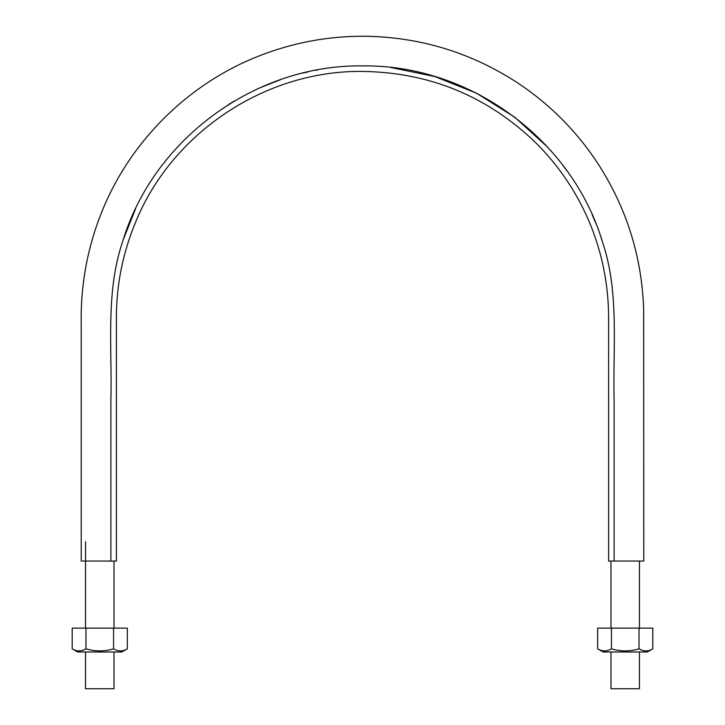 <?xml version="1.0" encoding="UTF-8"?>
<svg xmlns="http://www.w3.org/2000/svg" width="725" height="725" viewBox="0 0 725 725"><rect width="100%" height="100%" fill="white"/><g stroke="black" fill="none" stroke-linecap="round" stroke-linejoin="round"><path stroke-width="1.09" d="M110.88 561.059L110.88 400.427C112.266 347.248 105.415 292.211 122.588 241.688C153.401 138.91 255.68 64.28 362.681 65.903C469.791 64.443 571.88 139.282 602.529 242.078C619.585 292.637 612.716 347.746 614.12 400.735L614.12 561.059L642.885 561.059L608.61 561.059L608.61 317.523C608.529 284.916 602.285 253.523 589.878 223.336C577.317 193.231 559.537 166.614 536.527 143.496C488.052 96.452 430.043 72.418 362.5 71.412C265.187 70.216 171.263 132.974 135.122 223.336C122.715 253.523 116.471 284.916 116.39 317.523L116.39 561.059L82.115 561.059L110.88 561.059M123.214 239.73L135.493 208.999M228.121 104.808L234.628 100.829M258.499 88.405L281.164 79.415M302.932 73.071L308.451 71.793M315.221 70.398L317.595 69.953M361.866 65.903L364.439 65.912M390.866 67.516L434.855 76.542L476.543 93.235L514.587 117.087L547.801 147.302M562.618 165.01L566.298 169.967M592.071 214.528L595.606 222.783M600.418 235.634L602.212 241.062M114.006 652.002L114.006 688.75L85.523 688.75L85.523 652.002M114.006 561.059L114.006 628.122M639.477 652.002L639.477 688.75L610.994 688.75L610.994 652.002M639.477 561.059L639.477 628.122M85.976 628.122L72.183 628.122L72.183 648.812C76.768 651.612 81.363 651.612 85.976 648.812C95.147 651.612 104.337 651.612 113.553 648.812C118.139 651.612 122.733 651.612 127.346 648.812L127.346 628.122L85.976 628.122L85.976 648.812M113.553 628.122L113.553 648.812M72.183 648.812L77.72 652.002L121.809 652.002L127.346 648.812M611.447 628.122L597.654 628.122L597.654 648.812C602.239 651.612 606.834 651.612 611.447 648.812C620.618 651.612 629.808 651.612 639.024 648.812C643.61 651.612 648.204 651.612 652.817 648.812L652.817 628.122L611.447 628.122L611.447 648.812M639.024 628.122L639.024 648.812M597.654 648.812L603.191 652.002L647.28 652.002L652.817 648.812M643.782 561.059L643.655 309.176C641.815 256.405 626.545 207.848 597.853 163.524C576.339 130.754 549.188 103.612 516.418 82.106C470.389 52.39 419.993 37.102 365.21 36.25C327.927 35.987 291.976 42.775 257.366 56.622C187.123 84.589 129.512 142.245 101.563 212.488C87.326 248.195 80.547 285.278 81.218 323.731L81.218 561.059M85.523 541.765L85.523 628.122M610.994 561.059L610.994 628.122"/></g></svg>
